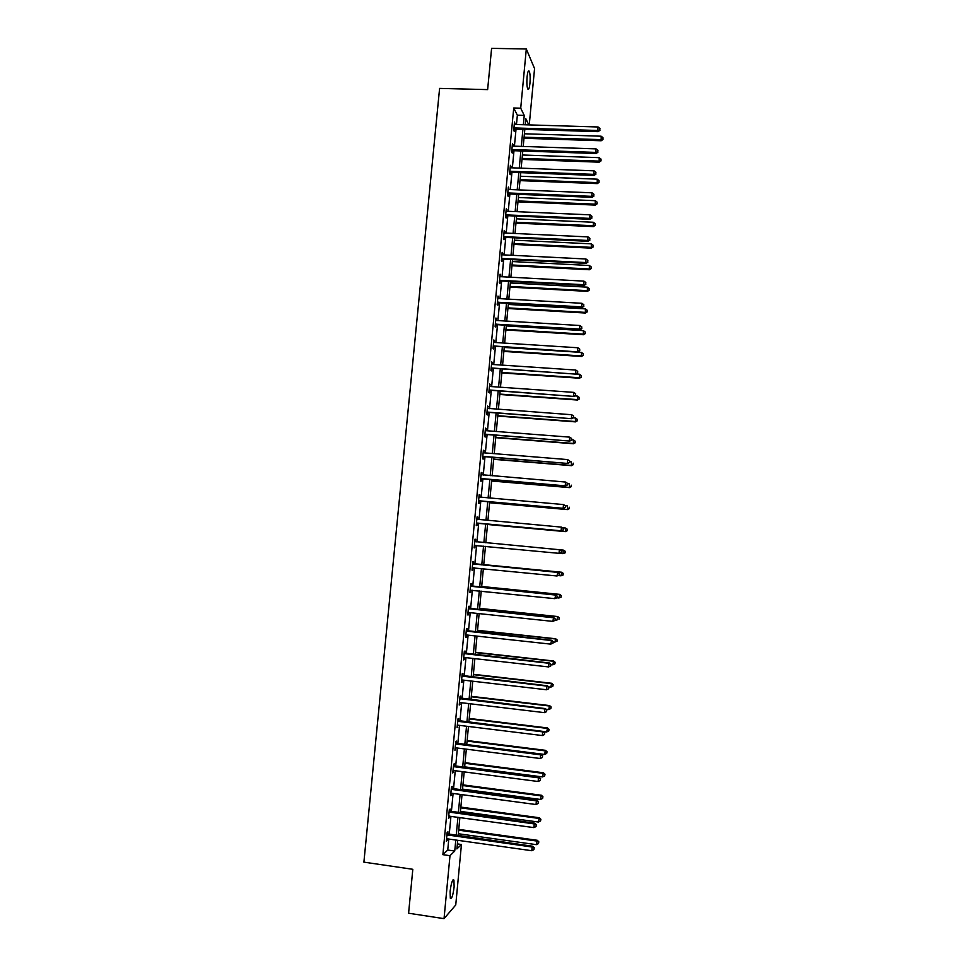 <?xml version="1.0" encoding="UTF-8"?>
<svg xmlns="http://www.w3.org/2000/svg" width="967" height="967" viewBox="0 0 967 967"><rect width="100%" height="100%" fill="white"/><g stroke="black" fill="none" stroke-linecap="round" stroke-linejoin="round"><path stroke-width="1.45" d="M450.114 891.369C451.238 882.883 452.508 879.112 453.922 880.079L454.127 886.944C453.015 895.394 451.746 899.165 450.32 898.246L450.114 891.369M527.075 76.864C527.644 71.884 528.381 70.011 529.287 71.268C530.146 73.697 530.375 77.723 529.952 83.367C529.384 88.335 528.647 90.209 527.74 88.964C526.87 86.559 526.652 82.521 527.075 76.864M457.379 843.913L461.44 844.493L455.747 904.979L444.034 918.65L408.594 913.223L412.812 869.297L363.894 862.141L439.598 88.408L487.634 89.605L491.599 48.35L526.314 48.991L534.558 68.597L529.251 124.912M516.475 124.525L517.357 115.206L513.731 107.99L442.886 854.671L447.745 850.041L448.785 839.042M449.208 834.557L450.948 816.233M451.371 811.821L453.1 793.46M453.511 789.12L455.264 770.723M455.662 766.456L457.403 748.035M457.802 743.828L459.555 725.371M459.941 721.249L461.694 702.755M462.081 698.694L463.834 680.176M464.208 676.187L465.973 657.645M466.348 653.716L468.101 635.138M468.463 631.282L470.228 612.679M470.591 608.896L472.355 590.245M472.706 586.534L474.471 567.859M474.821 564.22L476.598 545.509M476.936 541.931L478.701 523.256M479.04 519.63L480.804 501.051M481.155 497.364L482.908 478.87M483.258 475.135L484.999 456.738M485.361 452.943L487.09 434.642M487.465 430.786L489.181 412.571M489.556 408.678L491.272 390.547M491.647 386.595L493.351 368.56M493.738 364.547L495.43 346.609M495.817 342.548L497.509 324.707M497.896 320.585L499.576 302.828M499.975 298.646L501.655 280.986M502.054 276.755L503.71 259.18M504.121 254.901L505.777 237.411M506.188 233.083L507.832 215.689M508.255 211.29L509.887 193.992M510.31 189.544L511.942 172.331M512.365 167.835L513.985 150.707M514.42 146.162L516.04 129.131M514.287 124.272L514.988 124.477L514.504 122.035L513.707 130.352L514.323 131.5L514.529 129.264M514.565 128.853L514.662 127.946L513.924 128.103M512.232 145.908L512.945 146.114L513.066 144.772L512.45 143.66L511.664 151.988L512.268 153.088L512.486 150.84M512.522 150.453L512.607 149.583L511.869 149.74M510.177 167.569L510.89 167.787L511.011 166.384L510.395 165.321L509.609 173.661L510.225 174.701L510.431 172.452M510.467 172.09L510.552 171.256L509.814 171.413M508.122 189.278L508.823 189.484L508.34 187.018L507.542 195.382L508.171 196.361L508.388 194.113M508.412 193.763L508.497 192.965L507.76 193.122M506.067 211.011L506.768 211.229L506.273 208.763L505.487 217.128L506.116 218.059L506.333 215.798M506.357 215.46L506.43 214.722M504 232.793L504.701 233.011L504.847 231.415L504.218 230.533L503.42 238.909L504.061 239.78L504.266 237.531M501.933 254.599L502.635 254.829L502.792 253.173L502.151 252.339L501.353 260.739L501.994 261.549L502.211 259.289M499.854 276.453L500.568 276.671L500.072 274.181L499.274 282.594L499.927 283.355L500.144 281.083M497.787 298.344L498.488 298.561L498.005 296.071L497.195 304.496L497.86 305.185L498.065 302.925M495.708 320.258L496.409 320.488L495.926 317.986L495.116 326.423L495.781 327.064L495.998 324.791M493.629 342.221L494.33 342.451L493.835 339.937L493.037 348.398L493.702 348.978L493.919 346.706M491.538 364.221L492.239 364.45L491.756 361.936L490.946 370.397L491.623 370.929L491.84 368.645M489.447 386.256L490.16 386.486L489.665 383.959L488.867 392.445L489.544 392.916L489.761 390.632M488.057 408.558L487.573 406.031L486.764 414.529L487.453 414.94L487.67 412.655M485.265 430.436L485.966 430.678L486.171 428.514L485.482 428.139L484.672 436.649L485.361 436.999L485.579 434.703M483.681 452.798L484.068 450.586L483.379 450.284L482.569 458.805L483.27 459.095L483.488 456.799M481.058 474.761L481.771 475.015L481.977 472.718L481.276 472.452L480.466 480.998L481.167 481.228L481.385 478.931M479.656 497.171L479.874 494.874L479.173 494.681L478.363 503.227L479.064 503.408L479.281 501.099M477.553 519.376L477.771 517.067L477.057 516.934L476.248 525.504L476.961 525.613L477.178 523.304M475.45 541.605L475.667 539.296L474.942 539.223L474.132 547.805L474.857 547.866L475.075 545.545M473.334 563.882L473.552 561.573L472.827 561.549L472.017 570.155L472.742 570.143L472.96 567.834M471.219 586.195L471.437 583.875L470.711 583.923L469.889 592.541L470.627 592.469L470.844 590.148M469.104 608.545L469.321 606.224L468.584 606.333L467.762 614.952L468.512 614.831L468.729 612.522L467.992 612.631M466.976 630.931L467.206 628.61L466.457 628.78L465.635 637.422L466.384 637.229L466.602 634.968L465.852 635.089M464.849 653.366L465.079 651.033L464.329 651.262L463.507 659.917L464.257 659.663L464.462 657.475L463.725 657.584M462.722 675.824L462.951 673.491L462.19 673.781L461.368 682.448L462.129 682.146L462.335 680.006L461.585 680.115M460.594 698.331L460.812 695.998L460.05 696.337L459.228 705.028L460.195 702.574L459.446 702.683M458.455 720.874L458.672 718.529L457.911 718.94L457.077 727.643L458.044 725.19L457.306 725.286M456.315 743.454L456.533 741.109L455.759 741.58L454.937 750.295L455.904 747.842L455.155 747.938M454.176 766.069L454.393 763.725L453.608 764.256L452.786 772.984L453.753 770.53L453.003 770.626M452.024 788.734L452.242 786.376L451.456 786.969L450.622 795.708L451.42 795.104L451.589 793.254L450.852 793.351M449.873 811.422L450.102 809.065L449.304 809.717L448.47 818.481L449.437 816.027M447.721 834.158L447.939 831.801L447.141 832.514L446.307 841.29L447.117 840.553L447.274 838.836L446.536 838.921M444.034 918.65L449.993 855.686L454.744 851.045L455.783 840.033M442.886 854.671L449.993 855.686M513.731 107.99L520.717 108.183L526.314 48.991M523.352 124.731L524.235 115.411L520.717 108.183M456.206 835.536L457.947 817.188M458.358 812.776L460.099 794.391M460.51 790.051L462.25 771.63M462.649 767.363L464.39 748.917M464.789 744.711L466.529 726.229M466.928 722.095L468.669 703.589M469.055 699.528L470.808 680.986M471.183 676.997L472.936 658.418M473.31 654.502L475.063 635.899M475.426 632.043L477.19 613.404M477.553 609.621L479.306 590.958M479.656 587.247L481.433 568.548M481.771 564.897L483.536 546.174M483.875 542.596L485.652 523.896M485.99 520.258L487.743 501.655M488.093 497.969L489.846 479.463M490.196 475.716L491.937 457.294M492.3 453.499L494.028 435.174M494.391 431.33L496.107 413.09M496.482 409.186L498.198 391.043M498.573 387.078L500.277 369.031M500.652 365.018L502.344 347.056M502.731 342.983L504.423 325.117M504.81 320.996L506.49 303.215M506.889 299.045L508.557 281.361M508.956 277.118L510.612 259.531M511.023 255.24L512.679 237.737M513.09 233.398L514.734 215.992M515.145 211.592L516.777 194.27M517.2 189.822L518.832 172.585M519.255 168.089L520.875 150.949M521.31 146.392L522.917 129.336M457.729 840.299L456.907 848.929L461.44 844.493M528.852 124.9L525.83 118.699L525.262 124.791M524.827 129.397L523.207 146.452M522.784 151.009L521.165 168.161M520.742 172.658L519.11 189.895M518.687 194.343L517.055 211.676M516.644 216.076L515 233.494M514.589 237.834L512.933 255.336M512.534 259.627L510.866 277.227M510.467 281.457L508.799 299.154M508.4 303.336L506.732 321.117M506.333 325.238L504.653 343.104M504.266 347.177L502.574 365.139M502.187 369.164L500.483 387.211M500.12 391.176L498.404 409.331M498.029 413.235L496.313 431.475M495.95 435.331L494.222 453.656M493.859 457.451L492.118 475.885M491.768 479.62L490.015 498.138M489.677 501.825L487.912 520.439M487.573 524.066L485.809 542.777M485.47 546.355L483.705 565.091M483.355 568.741L481.59 587.44M481.24 591.151L479.475 609.826M479.124 613.61L477.36 632.249M476.997 636.105L475.244 654.719M474.87 658.636L473.117 677.214M472.742 681.215L470.989 699.757M470.603 703.819L468.862 722.337M468.463 726.471L466.723 744.953M466.324 749.159L464.583 767.617M464.184 771.884L462.444 790.305M462.033 794.656L460.292 813.042M459.881 817.453L458.153 835.814M517.357 115.206L524.235 115.411M447.745 850.041L454.744 851.045M514.396 123.184L515.109 123.208M512.341 144.748L513.066 144.772M510.298 166.36L511.011 166.384M508.243 187.997L508.956 188.021M506.188 209.67L506.901 209.706M504.133 231.391L504.847 231.415M502.066 253.136L502.792 253.173M499.999 274.918L500.725 274.966M497.932 296.748L498.658 296.784M495.866 318.602L496.579 318.651M493.786 340.505L494.5 340.541M491.707 362.432L492.421 362.48M489.628 384.407L490.342 384.455M487.537 406.406L488.262 406.466M485.446 428.454L486.171 428.514M483.355 450.537L484.068 450.586M481.252 472.658L481.977 472.718M479.161 494.814L479.874 494.874M477.057 517.007L477.771 517.067M474.942 539.235L475.667 539.296M474.132 547.793L474.857 547.866M472.017 570.071L472.742 570.143M469.902 592.396L470.627 592.469M467.786 614.758L468.512 614.831M465.659 637.156L466.384 637.229M463.531 659.591L464.257 659.663M461.404 682.061L462.129 682.146M459.265 704.568L459.99 704.653M457.125 727.124L457.85 727.208M454.986 749.703L455.711 749.8M452.846 772.331L453.571 772.428M450.695 795.007L451.42 795.104M448.543 817.707L449.268 817.804M446.391 840.444L447.117 840.553M515.266 129.107L598.138 131.645L597.751 130.485L514.662 127.946L515.266 129.107L513.791 129.53M599.806 129.844L599.939 128.442L599.806 129.844L597.751 130.485L598.065 126.979L514.988 124.477M598.138 131.645L599.963 130.303M599.939 128.442L598.065 126.979M523.981 138.281L601.196 140.759L601.136 136.202L524.404 133.784M524.09 137.181L600.821 139.635L602.985 139.453L602.961 137.628L602.828 139.006M601.136 136.202L602.961 137.628M602.985 139.453L601.196 140.759M513.223 150.683L596.131 153.511L595.745 152.399L512.607 149.583L513.223 150.683L511.748 151.106M597.799 151.746L597.932 150.332L597.799 151.746L595.745 152.399L596.059 148.882L512.945 146.114M596.131 153.511L597.957 152.182M597.932 150.332L596.059 148.882M511.168 172.307L594.137 175.402L593.726 174.35L510.552 171.256L511.168 172.307L509.694 172.718M595.793 173.685L595.926 172.271L595.793 173.685L593.726 174.35L594.052 170.833L510.89 167.787M594.137 175.402L595.95 174.108M595.926 172.271L594.052 170.833M521.987 159.434L599.238 162.166L599.165 157.657L522.41 154.998M522.083 158.407L598.851 161.102L601.027 160.885L601.003 159.084L600.87 160.449M599.165 157.657L601.003 159.084M601.027 160.885L599.238 162.166M519.992 180.624L597.28 183.609L597.207 179.161L520.403 176.248M520.077 179.644L596.893 182.606L599.057 182.352L599.032 180.563L598.911 181.941M597.207 179.161L599.032 180.563M599.057 182.352L597.28 183.609M509.125 193.956L592.13 197.341L591.719 196.349L508.497 192.965L509.125 193.956L507.639 194.367M593.786 195.66L593.919 194.246L593.786 195.66L591.719 196.349L592.046 192.82L508.823 189.484M592.13 197.341L593.943 196.059M593.919 194.246L592.046 192.82M506.442 214.722L507.071 215.653L590.112 219.304L589.701 218.373L505.693 214.867M507.071 215.653L505.934 214.783L506.539 215.726L505.584 216.064M591.768 217.672L591.901 216.27L591.768 217.672L589.701 218.373L590.027 214.843L506.768 211.229M590.112 219.304L591.937 218.046M591.901 216.27L590.027 214.843M504.375 236.504L505.004 237.374L588.105 241.315L587.682 240.445L503.638 236.649M589.749 239.731L589.882 238.317L589.749 239.731L587.682 240.445L588.009 236.903L504.701 233.011M505.004 237.374L503.529 237.785M588.105 241.315L589.918 240.082M589.882 238.317L588.009 236.903M517.986 201.849L595.309 205.089L595.237 200.689L518.397 197.522M518.07 200.931L594.923 204.146L597.098 203.844L597.074 202.091L596.941 203.469M595.237 200.689L597.074 202.091M597.098 203.844L595.309 205.089M515.979 223.111L593.339 226.604L593.267 222.253L516.378 218.832M516.064 222.253L592.952 225.71L595.128 225.384L595.104 223.643L594.971 225.021M593.267 222.253L595.104 223.643M595.128 225.384L593.339 226.604M513.973 244.409L591.369 248.156L591.284 243.853L514.371 240.179M514.045 243.611L590.97 247.322L593.158 246.96L593.134 245.231L593.001 246.621M591.284 243.853L593.134 245.231M593.158 246.96L591.369 248.156M502.308 258.322L502.949 259.144L586.087 263.362L585.651 262.541L501.559 258.467M587.731 261.815L587.863 260.401L587.731 261.815L585.651 262.541L585.978 258.999L502.635 254.829M502.949 259.144L501.462 259.543M586.087 263.362L587.9 262.142M587.863 260.401L585.978 258.999M511.954 265.744L589.399 269.745L589.314 265.49L512.353 261.561M512.027 264.994L589 268.959L591.188 268.572L591.151 266.868L591.03 268.258M589.314 265.49L591.151 266.868M591.188 268.572L589.399 269.745M500.229 280.176L500.882 280.938L584.056 285.446L583.633 284.685L499.492 280.321M585.712 283.947L585.845 282.521L585.712 283.947L583.633 284.685L583.959 281.131L500.568 276.671M500.882 280.938L499.395 281.337M584.056 285.446L585.881 284.25M585.845 282.521L583.959 281.131M509.935 287.114L587.428 291.369L587.332 287.163L510.322 282.98M510.008 286.425L587.017 290.644L589.205 290.209L589.169 288.529L589.048 289.919M587.332 287.163L589.169 288.529M589.205 290.209L587.428 291.369M498.162 302.079L498.815 302.78L582.037 307.566L581.602 306.865L497.413 302.224M583.681 306.116L583.814 304.69L583.681 306.116L581.602 306.865L581.929 303.3L498.488 298.561M498.815 302.78L497.328 303.167M582.037 307.566L583.85 306.394M583.814 304.69L581.929 303.3M507.917 308.521L585.446 313.03L585.349 308.872L508.304 304.436M507.977 307.881L585.023 312.365L587.235 311.894L587.187 310.226L587.066 311.628M585.349 308.872L587.187 310.226M587.235 311.894L585.446 313.03M496.083 324.005L496.736 324.658L580.007 329.723L579.559 329.082L495.334 324.15M581.65 328.309L581.783 326.894L581.65 328.309L579.559 329.082L579.886 325.516L496.409 320.488M496.736 324.658L495.249 325.045M580.007 329.723L581.82 328.575M581.783 326.894L579.886 325.516M505.898 329.952L583.464 334.727L583.355 330.629L506.273 325.927M505.946 329.372L583.041 334.111L585.253 333.615L585.204 331.971L585.083 333.361M583.355 330.629L585.204 331.971M585.253 333.615L583.464 334.727M493.992 345.981L577.976 351.915L493.255 346.113M579.62 350.55L579.741 349.123L579.62 350.55L577.529 351.335L577.855 347.757L494.33 342.451M494.657 346.561L493.17 346.948M577.976 351.915L579.789 350.791M579.741 349.123L577.855 347.757M503.867 351.432L581.481 356.46L581.372 352.411L504.242 347.455M503.916 350.9L581.046 355.904L583.258 355.36L583.222 353.741L583.089 355.143M581.372 352.411L583.222 353.741M583.258 355.36L581.481 356.46M491.913 367.98L575.945 374.144L491.163 368.113M577.577 372.839L577.71 371.401L577.577 372.839L575.486 373.625L575.812 370.047L492.239 364.45M492.578 368.512L491.091 368.886M575.945 374.144L577.758 373.044M577.71 371.401L575.812 370.047M501.837 372.936L579.487 378.23L579.378 374.229L576.163 374.011M501.885 372.476L579.052 377.722L581.276 377.154L581.227 375.559L581.094 376.949M579.378 374.229L581.227 375.559M581.276 377.154L579.487 378.23M489.822 390.027L573.902 396.422L489.084 390.16M575.534 395.152L575.667 393.714L575.534 395.152L573.443 395.95L573.769 392.372L490.16 386.486M490.499 390.499L489.012 390.873M573.902 396.422L575.716 395.334M575.667 393.714L573.769 392.372M499.806 394.476L577.492 400.036L577.372 396.083L574.773 395.902M499.842 394.077L577.057 399.589L579.281 398.984L579.233 397.401L579.1 398.803M577.372 396.083L579.233 397.401M579.281 398.984L577.492 400.036M487.731 412.099L571.86 418.723L486.981 412.232M573.491 417.502L573.624 416.076L573.491 417.502L571.388 418.324L571.727 414.734L487.356 408.328M488.408 412.522L486.921 412.885M571.86 418.723L573.673 417.671M573.624 416.076L571.727 414.734M497.763 416.064L575.498 421.878L575.377 417.974L573.395 417.829M497.8 415.713L575.051 421.491L577.275 420.838L577.226 419.279L577.106 420.681M575.377 417.974L577.226 419.279M577.275 420.838L575.498 421.878M485.627 434.219L569.817 441.073L484.89 434.352M571.437 439.9L571.57 438.462L571.437 439.9L569.345 440.734L569.672 437.132L485.966 430.678M486.316 434.582L484.83 434.945M569.817 441.073L571.63 440.033M571.57 438.462L569.672 437.132M495.72 437.676L573.504 443.756L573.371 439.9L571.654 439.767M495.757 437.386L573.044 443.418L575.28 442.741L575.232 441.206L575.099 442.608M573.371 439.9L575.232 441.206M575.28 442.741L573.504 443.756M483.536 456.376L567.762 463.459L482.787 456.509M569.394 462.335L567.291 463.169L567.617 459.579L569.708 461.005L569.394 462.335L569.708 461.005M483.875 452.822L567.617 459.579L569.527 460.896M484.225 456.678L482.738 457.04M567.762 463.459L569.575 462.444M493.678 459.325L571.497 465.671L571.364 461.875L569.648 461.73M493.702 459.095L571.038 465.393L573.274 464.68L573.226 463.157L573.093 464.571M573.274 464.68L571.497 465.671M481.433 478.568L565.707 485.881L480.684 478.689M567.339 484.805L565.224 485.664L565.562 482.05L567.653 483.452L567.339 484.805L567.653 483.452M481.07 474.652L565.562 482.05L567.472 483.355M482.134 478.81L480.635 479.161M565.707 485.881L567.52 484.89M491.635 481.01L569.49 487.622L569.345 483.875L567.629 483.73M491.647 480.841L569.031 487.404L571.267 486.655L571.219 485.156L571.086 486.57M571.267 486.655L569.49 487.622M479.318 500.797L563.652 508.34L478.58 500.918M565.272 507.312L563.169 508.183L563.495 504.569L565.598 505.934L565.272 507.312L565.598 505.934M478.955 496.978L563.495 504.569L565.405 505.862M480.031 500.979L478.544 501.329M478.967 496.808L479.801 497.243M563.652 508.34L565.465 507.373M489.58 502.731L567.484 509.609L567.339 505.91L565.332 505.741M489.592 502.622L567.013 509.452L569.261 508.666L569.2 507.179L569.08 508.594M569.261 508.666L567.484 509.609M477.214 523.062L561.597 530.847L476.465 523.183M563.217 529.856L561.102 530.738L561.428 527.124L563.543 528.453L563.217 529.856L563.543 528.453M476.84 519.243L561.428 527.124L563.35 528.417M477.928 523.183L476.429 523.534M476.864 519.013L477.855 519.521M561.597 530.847L563.41 529.904M487.537 524.489L565.465 531.632L565.32 527.994L562.601 527.74M487.537 524.44L564.994 531.536L567.242 530.702L567.194 529.251L567.061 530.665M567.194 529.251L565.32 527.994L567.375 529.287M567.242 530.702L565.465 531.632M561.343 552.459L561.476 551.009L561.343 552.459L559.53 553.378L474.35 545.485M561.15 552.447L559.035 553.342L559.361 549.715L561.476 551.009M474.724 541.544L559.361 549.715L561.283 550.997M475.667 545.424L474.326 545.775M474.749 541.242L476.078 541.858M559.627 553.342L562.975 553.656L563.29 550.102L559.881 549.788M565.236 552.786L562.975 553.656L565.236 552.786L565.175 551.359L565.042 552.773M565.175 551.359L563.29 550.102L565.357 551.371M559.277 575.063L559.409 573.612L559.277 575.063L556.956 575.981L472.234 567.834M559.071 575.075L556.956 575.981L557.802 572.343L472.645 563.519M472.609 563.87L557.294 572.355L559.204 573.624M473.262 567.738L472.21 568.064M559.409 573.612L557.802 572.343M558.297 575.546L560.945 575.812L561.754 572.246L483.742 564.619M563.145 573.504L563.012 574.918L563.338 573.491L561.271 572.259L483.742 564.68M563.205 574.918L560.945 575.812L563.012 574.918M561.754 572.246L563.338 573.491M557.21 597.703L557.343 596.252L557.21 597.703L554.877 598.658L470.107 590.208M557.004 597.739L554.877 598.658L555.723 594.947L470.53 585.821M470.482 586.244L555.215 595.019L557.137 596.276M470.989 590.112L470.095 590.378M557.343 596.252L555.723 594.947M556.98 597.811L558.914 598.005L559.736 594.379L481.687 586.473M561.126 595.684L560.993 597.098L561.319 595.648L559.24 594.451L481.675 586.594M561.186 597.074L558.914 598.005L560.993 597.098M559.736 594.379L561.319 595.648M555.131 620.379L555.263 618.928L555.131 620.379L552.798 621.382L468.729 612.522M554.925 620.439L552.798 621.382L553.656 617.599L468.403 608.17M468.366 608.654L553.136 617.732L555.058 618.977M468.705 612.51L467.98 612.727M555.263 618.928L553.656 617.599M555.167 620.052L556.883 620.234L557.705 616.547L479.62 608.376M559.095 617.901L558.962 619.315L559.289 617.84L557.21 616.668L479.596 608.557M557.705 616.547L559.289 617.84M553.051 643.103L553.184 641.641L553.051 643.103L550.719 644.131L466.602 634.981M552.846 643.176L550.719 644.131L551.577 640.287L466.287 630.557M466.239 631.1L551.057 640.48L552.979 641.725M553.184 641.641L551.577 640.287M553.124 642.318L554.853 642.511L555.674 638.752L477.541 630.315M557.065 640.154L556.932 641.58L557.258 640.069L555.179 638.933L477.517 630.544M555.674 638.752L557.258 640.069M464.1 653.595L548.966 663.277L548.627 666.928L464.474 657.475M464.16 652.979L549.498 663.011L550.9 664.498L550.767 665.961L550.9 664.498M551.105 664.402L549.498 663.011M548.627 666.928L550.767 665.961M551.081 664.619L552.81 664.812L553.644 660.993L475.474 652.278M555.022 662.443L554.889 663.87L555.227 662.347L553.136 661.235L475.438 652.58M554.889 663.87L552.81 664.812M553.644 660.993L555.227 662.347M461.972 676.114L546.875 686.099L546.536 689.761L462.335 680.006M462.033 675.449L547.407 685.784L546.875 686.099L548.809 687.319L548.676 688.782L548.809 687.319M549.026 687.186L547.407 685.784M546.536 689.761L548.676 688.782M548.724 686.921L550.767 687.162L551.613 683.27L473.395 674.289M552.979 684.769L552.858 686.207L553.184 684.648L551.093 683.584L473.359 674.652M552.858 686.207L550.767 687.162M551.613 683.27L553.184 684.648M459.833 698.682L544.784 708.968L544.445 712.643L460.195 702.574M459.893 697.944L545.328 708.581L544.784 708.968L546.718 710.177L546.585 711.639L546.718 710.177M546.935 710.02L545.328 708.581M544.445 712.643L546.585 711.639M546.041 709.222L548.724 709.548L549.57 705.584L471.316 696.337M550.936 707.143L550.815 708.569L551.142 706.986L549.051 705.958L471.267 696.76M550.815 708.569L548.724 709.548M549.57 705.584L551.142 706.986M457.681 721.285L542.68 731.874L542.342 735.549L458.056 725.19M457.766 720.488L543.236 731.427L542.68 731.874L544.626 733.071L544.481 734.545L544.626 733.071M544.844 732.889L543.236 731.427M542.342 735.549L544.481 734.545M543.381 731.56L546.669 731.971L547.527 727.946L469.225 718.421M548.893 729.541L548.76 730.979L549.099 729.372L546.996 728.369L469.188 718.892M548.76 730.979L546.669 731.971M547.527 727.946L549.099 729.372M455.542 743.925L540.577 754.828L540.251 758.503L455.904 747.842M455.614 743.055L541.133 754.32L540.577 754.828L542.523 756.013L542.39 757.487L542.523 756.013M542.741 755.807L541.133 754.32M540.251 758.503L542.39 757.487M466.759 744.638L544.614 754.429L545.485 750.332L467.146 740.529M546.851 751.988L546.718 753.426L547.056 751.794L544.953 750.827L467.085 741.073M546.718 753.426L544.614 754.429M545.485 750.332L547.056 751.794M453.39 766.601L538.474 777.819L538.135 781.505L453.753 770.53M453.475 765.671L539.042 777.238L538.474 777.819L540.42 778.991L540.287 780.466L540.42 778.991M540.65 778.761L539.042 777.238M538.135 781.505L540.287 780.466M464.656 766.855L542.56 776.924L543.43 772.766L465.054 762.685M544.796 774.47L544.663 775.909L545.001 774.253L542.886 773.322L464.994 763.289M544.663 775.909L542.56 776.924M543.43 772.766L545.001 774.253M451.238 789.326L536.371 800.845L536.032 804.532L451.601 793.254M451.323 788.335L536.939 800.205L536.371 800.845L538.317 802.006L538.184 803.48L538.317 802.006M538.546 801.752L536.939 800.205M536.032 804.532L538.184 803.48M462.552 789.12L540.505 799.455L541.375 795.237L462.951 784.878M542.729 796.989L542.608 798.44L542.946 796.748L540.831 795.841L462.891 785.542M542.608 798.44L540.505 799.455M541.375 795.237L542.946 796.748M449.075 812.087L534.255 823.908L533.917 827.607L448.688 816.112M449.172 811.023L534.836 823.207L534.255 823.908L536.202 825.069L536.069 826.543L536.202 825.069M536.431 824.778L534.836 823.207M533.917 827.607L536.069 826.543M460.449 811.41L538.438 822.035L539.32 817.744L460.86 807.107M540.674 819.545L540.541 820.995L540.891 819.279L538.764 818.408L460.788 807.844M540.541 820.995L538.438 822.035M539.32 817.744L540.891 819.279M446.911 834.884L532.14 847.019L531.802 850.718L447.286 838.836M447.02 833.759L532.72 846.258L532.14 847.019L534.098 848.168L533.953 849.642L534.098 848.168M534.328 847.854L532.72 846.258M531.802 850.718L533.953 849.642M458.346 833.747L536.371 844.65L537.253 840.287L458.757 829.384M538.607 842.148L538.474 843.599L538.837 841.846L536.697 841.024L458.684 830.169M538.474 843.599L536.371 844.65M537.253 840.287L538.837 841.846M514.13 128.031L514.746 129.191M512.087 149.667L512.691 150.767M510.032 171.34L510.649 172.38M507.977 193.049L508.594 194.041M503.843 236.577L504.484 237.459M501.776 258.394L502.417 259.216M499.709 280.249L500.35 281.01M497.63 302.151L498.283 302.852M495.551 324.078L496.204 324.719M493.472 346.041L494.137 346.633M491.381 368.052L492.058 368.584M489.29 390.088L489.967 390.559M487.199 412.172L487.888 412.583M485.096 434.28L485.797 434.642M483.004 456.436L483.693 456.738M480.901 478.629L481.602 478.87M478.786 500.858L479.499 501.039M477.033 519.339L477.746 519.472M476.683 523.123L477.396 523.244M474.918 541.641L475.643 541.713M474.567 545.424L475.28 545.485M472.803 563.979L473.528 563.991M473.322 564.136L474.048 564.148M472.452 567.762L473.177 567.774M470.687 586.353L471.413 586.304M471.195 586.51L471.932 586.461M468.56 608.763L469.297 608.654M469.08 608.92L469.817 608.811M466.432 631.209L467.182 631.04M466.94 631.378L467.69 631.197M464.305 653.704L465.054 653.474M464.813 653.861L465.562 653.632M462.166 676.223L462.927 675.933M462.673 676.392L463.435 676.102M460.026 698.79L460.788 698.44M460.534 698.96L461.307 698.609M457.887 721.394L458.648 720.983M458.394 721.563L459.168 721.152M455.735 744.034L456.509 743.563M456.255 744.203L457.028 743.732M453.583 766.722L454.369 766.178M454.103 766.891L454.889 766.36M451.432 789.435L452.218 788.842M451.952 789.616L452.737 789.012M449.268 812.195L450.066 811.543M449.788 812.377L450.586 811.712M447.117 834.992L447.914 834.279M447.624 835.174L448.434 834.448M453.922 880.079L452.943 879.934M529.287 71.268L528.26 71.244M514.601 127.946L515.206 129.107M512.437 149.583L513.042 150.695M510.262 171.28L510.878 172.319M508.098 193.013L508.727 194.004"/></g></svg>
